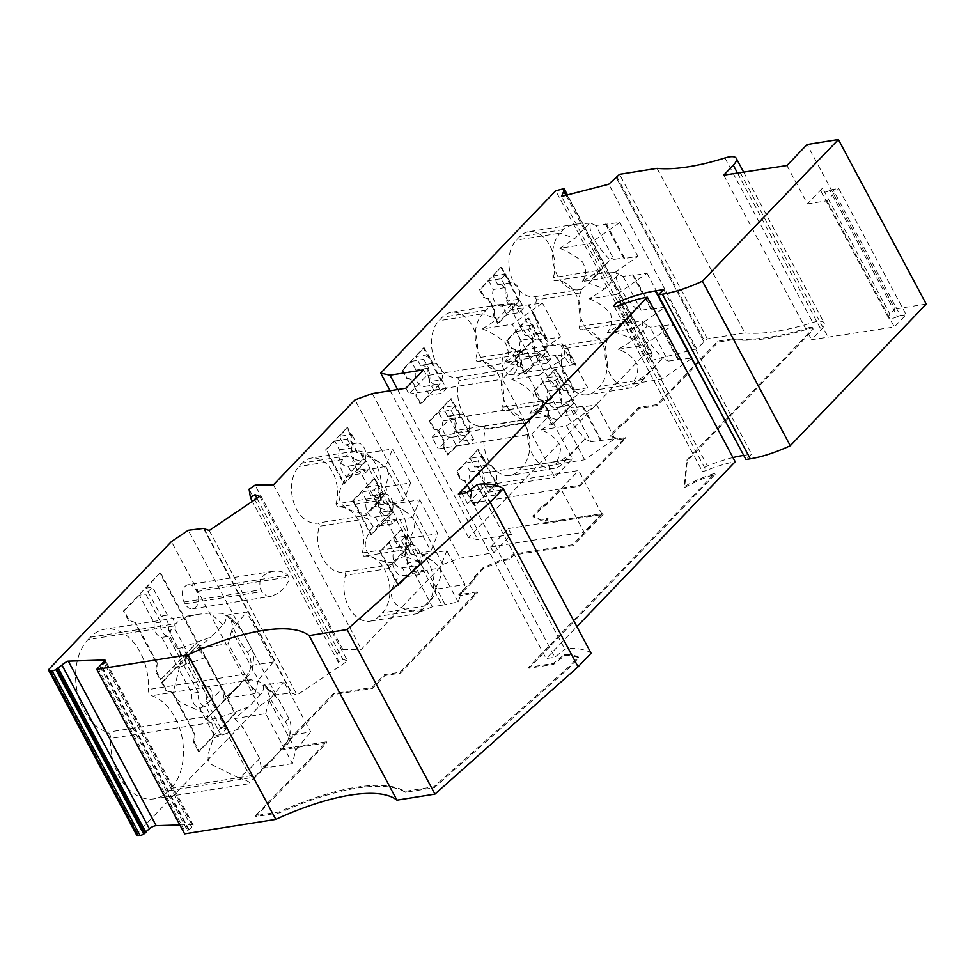 <?xml version="1.0" encoding="UTF-8"?>
<svg xmlns="http://www.w3.org/2000/svg" width="975" height="975" viewBox="0 0 975 975"><rect width="100%" height="100%" fill="white"/><g stroke="black" fill="none" stroke-linecap="round" stroke-linejoin="round"><path stroke-width="0.73" stroke-dasharray="4.88 3.66" d="M657.053 168.346L744.912 332.902L707.387 338.861L696.625 348.794L649.35 360.994L652.19 354.473L651.934 353.182L643.549 355.351L468.561 537.639L477.823 539.723L511.436 534.385L493.764 552.788L460.151 558.127L442.845 564.44L361.359 649.326L342.956 649.679L336.948 653.737L338.337 662.33L342.859 659.283L347.575 660.94L297.095 695.029L291.976 693.225A1.828 0.609 -28.1 0 0 291.952 693.115A1.828 0.609 -28.1 0 0 291.367 692.969L276.108 694.809L259.289 706.168L137.438 833.101A5.363 1.804 -28.1 0 0 136.61 835.014M703.962 341.847L616.102 177.292L703.962 341.847M744.912 332.902A161.009 54.076 -28.1 0 0 812.797 322.506A19.317 6.484 -28.1 0 1 824.131 322.859A19.317 6.484 -28.1 0 1 821.157 329.721L811.59 339.69L894.331 326.978L906.116 314.706L838.732 188.504L832.991 189.418L900.376 315.62L906.116 314.706M832.991 189.418A5.363 1.804 151.9 0 0 829.969 190.43L897.353 316.631A5.363 1.804 151.9 0 1 900.376 315.62M897.353 316.631A9.665 3.242 151.9 0 1 888.457 317.74A9.665 3.242 151.9 0 1 889.943 314.316L894.989 309.051L807.117 144.495M926.25 304.09L894.989 309.051M743.742 455.386L751.603 454.131L745.936 459.493M732.956 457.555A89.091 29.92 -28.1 0 0 707.399 465.928A5.363 1.804 -28.1 0 0 702.024 470.754A5.363 1.804 -28.1 0 0 706.107 470.511A78.366 26.313 -28.1 0 1 735.187 461.723M591.094 653.226A101.973 34.247 -28.1 0 0 568.352 648.619L564.83 649.179L554.812 657.211L546.219 658.576L576.895 626.62M179.875 824.96L191.978 824.582A5.363 1.804 -28.1 0 1 193.269 825.045A5.363 1.804 -28.1 0 1 191.904 827.458L185.469 832.236L184.641 833.869M145.726 831.943L57.83 667.924L145.458 832.187M474.703 577.822L483.673 568.474L501.796 560.905L509.303 559.711L513.776 555.055L573.178 545.61L603.184 514.361L543.782 523.794L548.267 519.114L540.735 520.321L533.252 516.835L542.246 507.463L546.622 504.623L561.588 489.023L579.954 486.111L625.67 438.494L618.126 439.688L610.643 436.203L619.686 426.794L624.061 423.954L638.991 408.403L657.357 405.49L718.209 342.091L733.98 339.592L733.505 338.691L717.734 341.201L656.882 404.588L638.515 407.513L623.586 423.065L619.198 425.904L610.167 435.313L617.65 438.799L625.194 437.604L579.479 485.221L561.112 488.134L546.146 503.734L541.771 506.573L532.764 515.946L540.26 519.431L547.792 518.225L543.307 522.905L602.708 513.459L572.703 544.72L513.301 554.166L508.828 558.821L501.308 560.016L483.198 567.584L474.228 576.932L473.753 579.15L458.762 594.762L477.128 591.849L400.018 672.177L384.382 674.663L372.048 687.509L333.365 693.652L280.081 749.166L326.43 741.804L255.474 815.709L279.082 811.956A154.574 51.919 -28.1 0 1 358.885 786.837A154.574 51.919 -28.1 0 1 404.881 791.395L433.912 786.788L568.73 666.863L578.297 656.894A89.091 29.92 151.9 0 0 564.342 654.542L553.264 663.427L528.511 667.351L714.687 473.399A60.109 20.195 151.9 0 0 684.133 486.622L686.802 460.017L811.529 330.086A6.435 2.157 151.9 0 0 812.516 327.795L812.992 328.697A6.435 2.157 151.9 0 1 812.004 330.976L687.277 460.907L684.608 487.512A60.109 20.195 151.9 0 1 715.162 474.301L528.986 668.253L553.739 664.316L564.817 655.432A89.091 29.92 151.9 0 1 578.772 657.784L569.205 667.753L434.387 787.678L405.356 792.297A154.574 51.919 -28.1 0 0 359.373 787.727A154.574 51.919 -28.1 0 0 279.557 812.845L255.95 816.599L326.905 742.694L280.556 750.055L333.84 694.541L372.535 688.399L384.857 675.553L400.493 673.067L477.604 592.739L459.237 595.652L474.228 580.04L474.228 576.932M733.98 339.592A173.891 58.403 151.9 0 0 809.213 328.575A6.435 2.157 151.9 0 1 812.992 328.697M378.312 486.61L377.983 492.509L383.687 503.21L387.843 504.441L392.121 512.472L370.817 534.678L352.718 500.784L374.034 478.579L378.312 486.61L379.092 486.488L374.814 478.457L366.393 487.22L378.909 485.233L374.412 489.901L361.908 491.888L353.498 500.663L371.597 534.544L380.006 525.781L392.511 523.794L396.996 519.127L392.316 510.352L379.811 512.338L384.491 521.113L392.913 512.35L388.623 504.319L384.479 503.088L378.763 492.387L379.092 486.488M410.841 554.056L414.984 555.287L419.274 563.306L397.958 585.512L379.86 551.618L401.176 529.413L405.466 537.444L405.125 543.355L410.841 554.056L411.621 553.922L405.905 543.221L405.125 543.355M335.985 503.953A31.127 21.036 81 0 0 332.438 471.803A31.127 21.036 81 0 0 311.342 458.092A31.127 21.036 81 0 0 302.408 462.967L299.045 466.464A31.127 21.036 81 0 0 293.78 502.649A31.127 21.036 81 0 0 317.606 523.1A2.145 1.45 -99 0 1 319.057 524.05A2.145 1.45 -99 0 1 319.288 526.268A31.127 21.036 81 0 0 322.786 558.334A31.127 21.036 81 0 0 343.797 572.154A2.145 1.45 -99 0 1 345.247 573.105A2.145 1.45 -99 0 1 345.491 575.323A31.127 21.036 -99 0 0 349.026 607.474A31.127 21.036 -99 0 0 370.134 621.185A31.127 21.036 -99 0 0 379.056 616.31L382.419 612.8A31.127 21.036 -99 0 0 387.684 576.627A31.127 21.036 -99 0 0 363.87 556.177L362.176 553.008A31.127 21.036 81 0 0 358.678 520.942A31.127 21.036 81 0 0 337.679 507.122L335.985 503.953L379.75 496.994A2.145 1.45 81 0 0 379.994 499.212A2.145 1.45 81 0 0 381.444 500.163A31.127 21.036 81 0 0 378.251 501.028A31.127 21.036 81 0 0 379.75 496.994A31.127 21.036 81 0 0 366.832 454.045A31.127 21.036 81 0 0 355.107 451.133A31.127 21.036 81 0 0 346.186 456.008L302.408 462.967M350.829 441.675L356.545 452.376L360.701 453.607L364.979 461.638L343.675 483.832L325.577 449.938L346.881 427.745L351.171 435.764L350.829 441.675L351.609 441.553L351.951 435.642L347.661 427.623L339.251 436.386L343.943 445.148A10.737 7.252 -99 0 1 344.37 445.063A10.737 7.252 -99 0 1 351.817 450.097A10.737 7.252 -99 0 1 352.67 461.504L357.35 470.279L369.854 468.28L365.174 459.518L352.67 461.504M442.845 564.44L354.973 399.884M273.488 484.77L361.359 649.326M365.369 472.96L360.689 464.185L348.185 466.172A10.737 7.252 -99 0 1 347.746 466.269A10.737 7.252 -99 0 1 340.312 461.236A10.737 7.252 -99 0 1 339.446 449.828L334.766 441.053L326.357 449.816L344.455 483.71L352.865 474.947L365.369 472.96L369.854 468.28M325.577 449.938L326.357 449.816M346.881 427.745L347.661 427.623M334.766 441.053L347.271 439.067L351.756 434.399L339.251 436.386M343.675 483.832L344.455 483.71M357.35 470.279L365.759 461.504L361.481 453.485L357.325 452.254L351.609 441.553M364.979 461.638L365.759 461.504M360.701 453.607L361.481 453.485M356.545 452.376L357.325 452.254M347.271 439.067L351.951 447.842L339.446 449.828M343.943 445.148L356.448 443.162L351.756 434.399M356.448 443.162A10.737 7.252 -99 0 1 356.874 443.077A10.737 7.252 -99 0 1 364.321 448.11A10.737 7.252 -99 0 1 365.174 459.518M360.689 464.185A10.737 7.252 -99 0 1 360.25 464.283A10.737 7.252 -99 0 1 352.816 459.237A10.737 7.252 -99 0 1 351.951 447.842M348.185 466.172L352.865 474.947M351.171 435.764L351.951 435.642M352.718 500.784L353.498 500.663M374.034 478.579L374.814 478.457M371.085 495.995L383.589 494.008A10.737 7.252 -99 0 1 384.028 493.911L371.524 495.897A10.737 7.252 -99 0 0 371.085 495.995L366.393 487.22M371.524 495.897A10.737 7.252 -99 0 1 378.958 500.931A10.737 7.252 -99 0 1 379.811 512.338M383.589 494.008L378.909 485.233M384.028 493.911A10.737 7.252 -99 0 1 391.462 498.944A10.737 7.252 -99 0 1 392.316 510.352M387.831 515.032L375.326 517.018A10.737 7.252 -99 0 1 374.888 517.103A10.737 7.252 -99 0 1 367.453 512.07A10.737 7.252 -99 0 1 366.6 500.663L379.104 498.676A10.737 7.252 -99 0 0 379.957 510.083A10.737 7.252 -99 0 0 387.392 515.117A10.737 7.252 -99 0 0 387.831 515.032L392.511 523.794M379.104 498.676L374.412 489.901M370.817 534.678L371.597 534.544M392.121 512.472L392.913 512.35M384.491 521.113L396.996 519.127M383.687 503.21L384.479 503.088M377.983 492.509L378.763 492.387M387.843 504.441L388.623 504.319M375.326 517.018L380.006 525.781M366.6 500.663L361.908 491.888M379.86 551.618L389.062 542.734L401.566 540.747L406.246 549.51L393.742 551.509A10.737 7.252 -99 0 0 394.595 562.904A10.737 7.252 -99 0 0 402.029 567.938A10.737 7.252 -99 0 0 402.468 567.852L407.148 576.627L398.738 585.39L380.64 551.497M397.958 585.512L398.738 585.39M401.176 529.413L393.547 538.054L406.051 536.067L401.566 540.747M405.466 537.444L406.246 537.322L401.956 529.291M406.246 537.322L405.905 543.221M414.984 555.287L411.621 553.922M407.148 576.627L419.664 574.641L424.149 569.961L411.645 571.947L420.054 563.184L415.764 555.153M419.274 563.306L420.054 563.184M406.051 536.067L410.731 544.842L398.227 546.829L393.547 538.054M419.664 574.641L414.972 565.866A10.737 7.252 -99 0 1 414.533 565.951A10.737 7.252 -99 0 1 407.099 560.918A10.737 7.252 -99 0 1 406.246 549.51M410.731 544.842A10.737 7.252 -99 0 1 411.17 544.757A10.737 7.252 -99 0 1 418.604 549.79A10.737 7.252 -99 0 1 419.457 561.186L424.149 569.961M411.645 571.947L406.953 563.172L419.457 561.186M398.227 546.829A10.737 7.252 -99 0 1 398.665 546.743A10.737 7.252 -99 0 1 406.1 551.777A10.737 7.252 -99 0 1 406.953 563.172M402.468 567.852L414.972 565.866M389.062 542.734L393.742 551.509M378.251 501.028L375.765 505.379L366.588 514.958L365.82 515.434L366.393 513.825C338.008 510.425 331.744 497.957 347.6 476.397L346.247 476.617C339.861 469.779 338.715 464.088 342.822 459.518L346.186 456.008L360.823 461.419L346.247 476.617M392.035 504.185L419.701 499.797L412.864 517.213L430.962 551.107L405.283 555.933L394.753 560.332L410.243 543.843L411.084 541.235L410.134 538.078L413.839 529.973L414.838 523.758L413.546 519.151L409.488 514.361L402.029 509.291L392.035 504.185C393.778 505.854 393.315 508.402 390.683 511.826L375.119 506.074L384.333 494.459L366.393 513.825M405.893 511.668L393.035 503.088A31.127 21.036 81 0 1 405.941 546.049A31.127 21.036 81 0 1 404.442 550.083L402.248 554.092L392.791 564.013C393.047 567.523 395.204 571.301 399.25 575.347C384.174 596.895 391.085 609.095 419.981 611.971L418.628 612.178L418.214 613.543L426.185 605.853L382.419 612.8M393.035 503.088A31.127 21.036 81 0 0 381.444 500.163L337.679 507.122M412.864 517.213L387.185 522.039L405.283 555.933M390.683 511.826L376.655 526.439L387.185 522.039M419.701 499.797L437.787 533.691L430.962 551.107M410.134 538.078L437.787 533.691M394.753 560.332L388.879 568.425L392.791 564.013M414.326 572.873L432.425 606.767L442.004 605.243L423.906 571.362L414.326 572.873L407.635 575.677L420.53 562.234C423.053 558.773 423.296 556.262 421.261 554.69L434.192 562.209L437.872 565.549L440.31 569.424L441.029 572.91L440.493 577.48L435.118 589.266L464.941 584.525L446.842 550.631L421.261 554.69M418.628 612.178L434.289 595.737L435.727 592.508L435.118 589.266M404.442 550.083A31.127 21.036 -99 0 1 407.635 549.217A31.127 21.036 -99 0 1 419.226 552.143A31.127 21.036 -99 0 1 427.513 604.329A31.127 21.036 -99 0 1 426.185 605.853L433.205 596.992M432.425 606.767L419.981 611.971M442.004 605.243L458.104 601.953L464.941 584.525M458.104 601.953L440.005 568.059L426.782 570.156L444.88 604.049M423.906 571.362L426.782 570.156M446.842 550.631L440.005 568.059M407.635 575.677L399.25 575.347M362.176 553.008L405.941 546.049A2.145 1.45 81 0 0 406.185 548.267A2.145 1.45 81 0 0 407.635 549.217L363.87 556.177M392.584 562.88C364.65 559.626 358.142 547.438 373.059 526.293L376.655 526.439M365.82 515.434L361.006 516.202L367.502 518.602L373.059 526.293M414.862 554.409L396.764 520.516M417.727 553.215L399.628 519.322M376.289 504.745L384.333 494.459C386.868 490.998 387.112 488.475 385.076 486.915L388.574 476.787L388.391 472.887L386.636 468.914L378.873 462.065L362.724 453.692C364.187 455.447 363.553 458.031 360.823 461.419M385.076 486.915L410.646 482.844L392.547 448.951L362.724 453.692M347.6 476.397L360.043 471.205L385.722 466.379L392.547 448.951M369.622 469.682L387.709 503.575L378.142 505.099L360.043 471.205M410.646 482.844L403.808 500.273L387.709 503.575M390.585 502.369L372.487 468.487M403.808 500.273L385.722 466.379M371.438 507.89L378.142 505.099M361.262 516.165L366.588 514.958M531.692 434.033L554.787 477.299L572.447 458.896L549.352 415.63L531.692 434.033L438.287 448.878L455.947 430.475L549.352 415.63M468.561 537.639L390.134 390.743M397.642 389.549L477.823 539.723M405.905 388.233L409 394.034L426.66 375.631L520.065 360.787L502.405 379.19L525.501 422.443L432.096 437.288L438.287 448.878M423.564 369.83L426.66 375.631M372.292 393.571L460.151 558.127M572.447 458.896L479.054 473.728L461.382 492.131L554.787 477.299M256.888 498.298L342.859 659.283M259.716 496.385L347.575 660.94M338.337 662.33L252.379 501.333M209.235 530.473L297.095 695.029M276.108 694.809L188.248 530.266M204.104 528.682L291.976 693.225M342.956 649.679L255.097 485.136M336.948 653.737L249.088 489.182M259.289 706.168L171.429 541.612M272.781 571.301L188.187 584.744A11.273 7.617 -99 0 0 184.068 602.014L185.018 603.793A11.273 7.617 81 0 0 192.684 608.79A11.273 7.617 81 0 0 196.804 591.52L195.841 589.741L287.759 575.14L284.42 572.435L278.411 571.07L272.781 571.301L266.979 573.105L262.482 576.505L259.947 581.1L259.825 587.084L262.543 592.8L266.772 595.981L271.318 596.298L278.85 592.922L285.443 586.682L289.002 580.357L289.087 577.931L287.759 575.14M188.187 584.744A11.273 7.617 -99 0 1 195.841 589.741M88.042 639.576L90.285 637.248A51.529 34.807 -99 0 1 105.068 629.168A51.529 34.807 -99 0 1 148.395 689.532A5.363 3.632 -99 0 0 151.698 695.711A51.529 34.807 -99 0 1 181.874 736.564A51.529 34.807 -99 0 1 171.015 788.422L168.772 790.749A51.529 34.807 -99 0 1 153.989 798.83A51.529 34.807 -99 0 1 110.662 738.465A5.363 3.632 -99 0 0 107.36 732.286A51.529 34.807 -99 0 1 77.183 691.433A51.529 34.807 -99 0 1 88.042 639.576L173.611 625.987C167.895 632.227 169.358 639.783 177.974 648.668C181.24 653.348 181.74 659.527 179.51 667.217L189.625 663.219C187.748 656.589 185.262 651.373 182.154 647.546L211.283 636.919L222.934 624.78C225.712 621.818 226.614 618.674 225.627 615.335L235.853 622.842L229.259 616.736L231.294 620.283C232.806 628.973 238.168 639.588 247.382 652.129C251.879 659.039 252.22 666.205 248.406 673.64L243.921 679.624L260.313 694.797C263.092 691.836 263.993 688.691 263.006 685.352L273.244 692.847L278.826 699.684L288.917 718.575C291.367 723.352 291.61 728.934 289.673 735.296L310.72 731.957L284.054 682.013L263.006 685.352M162.374 682.378L161.594 682.512L165.982 690.714L172.197 692.567L194.244 733.858L193.733 742.706L198.437 751.518L234.89 713.542L198.047 644.536L198.827 644.402L184.251 659.6L190.649 658.576L183.922 665.584L177.511 666.608L162.374 682.378L166.762 690.592L172.977 692.445L195.024 733.724L194.512 742.584L199.217 751.396L214.366 735.613L199.424 707.631A10.737 7.252 -99 0 1 191.807 693.359L177.511 666.608M161.594 682.512L198.047 644.536M196.731 642.074L159.888 573.068L123.435 611.045L128.468 620.478L134.696 622.33L156.402 662.988L155.903 671.848L160.278 680.05L176.207 664.158L182.618 663.134L168.334 636.382A10.737 7.252 -99 0 1 160.704 622.111L145.762 594.128L152.502 587.121L146.092 588.132L161.033 616.115A10.737 7.252 -99 0 1 168.651 630.386L182.934 657.15L197.523 641.952L160.278 680.05M159.888 573.068L146.092 588.132M160.668 572.947L197.523 641.952M182.934 657.15L189.345 656.126L182.618 663.134M189.345 656.126L175.061 629.375L168.651 630.386M175.061 629.375A10.737 7.252 -99 0 0 167.444 615.103L152.502 587.121M176.207 664.158L161.923 637.394A10.737 7.252 -99 0 1 154.294 623.122L139.352 595.14L145.762 594.128M168.334 636.382L161.923 637.394M160.704 622.111L154.294 623.122M139.352 595.14L124.215 610.923L129.261 620.356L134.696 622.33M123.435 611.045L124.215 610.923M155.903 671.848L156.683 671.714L161.058 679.928M156.402 662.988L157.182 662.866L156.683 671.714M157.182 662.866L135.476 622.208M128.468 620.478L129.261 620.356M167.444 615.103L161.033 616.115M222.934 624.78L210.173 612.982L199.461 614.165C188.114 616.005 180.241 619.162 175.853 623.647L173.611 625.987M210.173 612.982L221.24 613.312L225.834 614.603L229.259 616.736M247.382 652.129L251.526 648.57L241.434 629.667L235.853 622.842M251.526 648.57C253.975 653.348 254.231 658.917 252.293 665.291L273.341 661.94L246.675 611.995L225.627 615.335M168.772 790.749L254.329 777.16L249.649 782.901C249.917 781.987 246.236 780.317 238.595 777.879L247.272 771.201C251.501 776.003 253.329 778.867 252.757 779.768L282.567 748.556C290.392 740.025 291.33 731.043 285.395 721.61C275.559 709.044 269.38 698.051 266.87 688.618L265.127 685.425L260.678 682.195L245.103 678.21M260.313 694.797L248.674 706.936L234.756 718.563L265.724 713.639L292.39 763.583L295.791 750.031L269.124 700.087L284.054 682.013M295.791 750.031L310.72 731.957M286.991 744.742C289.77 741.78 290.66 738.636 289.673 735.296M252.793 779.744L275.34 756.88L261.422 768.507L292.39 763.583M234.756 718.563L243.007 727.399L259.679 758.635L261.422 768.507M282.567 748.556L254.329 777.16M238.595 777.879L210.442 763.961C204.506 756.259 211.575 747.63 212.769 738.343L227.004 733.237C225.127 726.607 222.641 721.378 219.546 717.551L212.355 719.087L206.176 718.941L243.921 679.624L249.6 674.737C252.379 671.763 253.281 668.618 252.293 665.291M265.724 713.639L269.124 700.087M224.043 698.49L222.288 688.618L205.615 657.394L197.377 648.546L228.333 643.622L254.999 693.578L224.043 698.49L237.644 687.18L205.81 719.306L211.319 722.475C213.757 727.216 214.232 732.517 212.769 738.343M206.176 718.941L208.016 716.284L107.36 732.286M237.644 687.18L249.6 674.737M237.961 686.863L215.377 709.751C215.95 708.849 214.122 705.997 209.893 701.183L197.791 710.287C203.653 712.688 207.066 714.687 208.016 716.284M254.999 693.578L258.412 680.014L231.745 630.069L246.675 611.995M273.341 661.94L258.412 680.014M179.51 667.217L172.941 693.773C175.78 702.317 189.369 706.046 197.791 710.287M228.333 643.622L231.745 630.069M197.377 648.546L211.283 636.919M198.827 644.402L235.67 713.42L221.093 728.605L227.504 727.594L212.562 699.611L206.152 700.623L221.093 728.605M184.251 659.6L198.534 686.351A10.737 7.252 -99 0 1 206.152 700.623M227.504 727.594L220.777 734.602L205.835 706.619A10.737 7.252 -99 0 1 198.205 692.348L183.922 665.584M212.562 699.611A10.737 7.252 -99 0 0 204.945 685.34L190.649 658.576M198.205 692.348L191.807 693.359M205.835 706.619L199.424 707.631M220.777 734.602L214.366 735.613M198.437 751.518L199.217 751.396M234.89 713.542L235.67 713.42M193.733 742.706L194.512 742.584M194.244 733.858L195.024 733.724M172.197 692.567L172.977 692.445M165.982 690.714L166.762 690.592M204.945 685.34L198.534 686.351M66.58 661.976A5.363 1.804 151.9 0 0 61.754 664.67L57.805 668.033M189.199 829.81L101.571 665.693L104.276 663.353A5.363 1.804 -28.1 0 0 105.653 660.928A5.363 1.804 -28.1 0 0 105.532 660.77L105.081 660.185M188.492 829.92L100.62 665.364L101.571 665.693M99.791 666.339L187.651 830.895M480.492 484.063L568.352 648.619M476.958 484.636L564.83 649.179M663.743 289.575L751.603 454.131M786.935 165.531L807.41 203.885L822.547 188.114L889.943 314.316M740.427 172.916L828.287 337.472M723.73 175.134L811.59 339.69M707.387 338.861L619.527 174.306M651.934 353.182L567.426 194.902M649.35 360.994L561.49 196.438M565.939 195.293L651.434 355.4M643.549 355.351L555.689 190.795M468.683 432.717L447.367 454.923L443.089 446.891L443.418 440.992L437.702 430.292L433.558 429.061L429.268 421.029L450.584 398.836L468.683 432.717L469.462 432.595L451.364 398.702L442.955 407.465L455.459 405.478L450.974 410.158L438.47 412.145L430.048 420.908L434.338 428.939L438.494 430.17L444.198 440.871L443.869 446.769L448.147 454.801L456.568 446.038L451.876 437.263A10.737 7.252 -99 0 1 451.437 437.348A10.737 7.252 -99 0 1 444.003 432.315A10.737 7.252 -99 0 1 443.15 420.92L438.47 412.145M477.726 449.67L495.824 483.563L474.508 505.757L470.23 497.737L470.572 491.827L464.856 481.126L460.7 479.895L456.422 471.876L477.726 449.67L470.096 458.311L482.601 456.324L478.116 460.992L465.611 462.979L457.202 471.742L461.48 479.773L465.636 481.004L471.352 491.705L471.01 497.616L475.3 505.635L483.71 496.872L496.214 494.886L500.699 490.218L496.019 481.443L483.515 483.429L488.195 492.204L496.604 483.442L478.506 449.548M410.56 379.446L406.417 378.227L402.127 370.195L423.442 347.99L441.541 381.883L420.225 404.089L415.935 396.057L416.276 390.158L410.56 379.446L411.34 379.324L417.056 390.024L416.715 395.935L421.005 403.967L429.414 395.204L441.919 393.205L437.239 384.442A10.737 7.252 -99 0 1 436.8 384.528A10.737 7.252 -99 0 1 429.366 379.494A10.737 7.252 -99 0 1 428.513 368.087L423.832 359.324L428.317 354.644L432.997 363.419L420.493 365.406A10.737 7.252 -99 0 1 420.932 365.308A10.737 7.252 -99 0 1 428.366 370.354A10.737 7.252 -99 0 1 429.219 381.749L441.724 379.763L446.416 388.538L441.919 393.205M459.225 380.494L457.531 377.337A31.127 21.036 -99 0 1 433.704 356.874A31.127 21.036 -99 0 1 438.982 320.702L442.345 317.192A31.127 21.036 -99 0 1 451.267 312.317A31.127 21.036 -99 0 1 472.375 326.028A31.127 21.036 -99 0 1 475.91 358.178A2.145 1.45 81 0 0 476.153 360.397A2.145 1.45 81 0 0 477.604 361.347A31.127 21.036 -99 0 1 498.615 375.168A31.127 21.036 -99 0 1 502.101 407.233A2.145 1.45 81 0 0 502.344 409.451A2.145 1.45 81 0 0 503.795 410.402A31.127 21.036 81 0 1 527.621 430.852A31.127 21.036 81 0 1 522.344 467.037L518.98 470.535A31.127 21.036 81 0 1 510.059 475.422A31.127 21.036 81 0 1 488.962 461.699A31.127 21.036 81 0 1 485.416 429.548L483.722 426.38A31.127 21.036 -99 0 1 462.723 412.559A31.127 21.036 -99 0 1 459.225 380.494L502.99 373.547A31.127 21.036 -99 0 1 504.489 369.513L511.68 363.821L532.691 340.592C517.03 323.932 510.583 311.659 513.325 303.749L499.346 304.675C493.167 305.675 488.755 307.539 486.111 310.245L482.747 313.743L438.982 320.702M503.941 369.622A11.273 7.617 -99 0 1 508.06 352.353A11.273 7.617 -99 0 1 515.714 357.35A11.273 7.617 -99 0 1 511.595 374.619A11.273 7.617 -99 0 1 503.941 369.622M536.616 299.873L534.934 296.705A31.127 21.036 -99 0 1 511.107 276.254A31.127 21.036 -99 0 1 516.372 240.069L519.736 236.572A31.127 21.036 -99 0 1 528.669 231.697A31.127 21.036 -99 0 1 549.766 245.408A31.127 21.036 -99 0 1 553.312 277.558A2.145 1.45 81 0 0 553.544 279.776A2.145 1.45 81 0 0 554.994 280.727A31.127 21.036 -99 0 1 576.006 294.548A31.127 21.036 -99 0 1 579.503 326.613A2.145 1.45 81 0 0 579.747 328.819A2.145 1.45 81 0 0 581.185 329.782A31.127 21.036 81 0 1 605.012 350.232A31.127 21.036 81 0 1 599.747 386.405L596.383 389.915A31.127 21.036 81 0 1 587.45 394.79A31.127 21.036 81 0 1 566.353 381.079A31.127 21.036 81 0 1 562.807 348.928L561.125 345.759A31.127 21.036 -99 0 1 540.113 331.939A31.127 21.036 -99 0 1 536.616 299.873L580.393 292.914A31.127 21.036 -99 0 1 581.892 288.892L589.083 283.189L610.082 259.959C594.433 243.311 587.974 231.026 590.716 223.129L576.749 224.055C570.57 225.054 566.158 226.907 563.513 229.613L560.15 233.123L516.372 240.069M555.128 369.038L573.227 402.931L551.911 425.137L547.621 417.105L547.962 411.206L542.246 400.506L538.102 399.275L533.812 391.243L555.128 369.038L547.499 377.678L552.179 386.453L564.683 384.467L560.003 375.692L555.518 380.372L543.002 382.358L547.694 391.133L560.198 389.135L555.518 380.372M524.769 374.303L520.479 366.271L520.821 360.372L515.105 349.659L510.949 348.428L506.671 340.409L527.975 318.203L546.073 352.097L524.769 374.303L533.959 365.406L546.463 363.419L541.783 354.656L529.279 356.643A10.737 7.252 -99 0 1 528.84 356.728A10.737 7.252 -99 0 1 521.406 351.695A10.737 7.252 -99 0 1 520.54 340.287L533.057 338.301L528.365 329.526L532.85 324.858L537.542 333.633A10.737 7.252 -99 0 1 537.981 333.535A10.737 7.252 -99 0 1 545.415 338.569A10.737 7.252 -99 0 1 546.268 349.976L550.948 358.751L546.463 363.419M487.963 298.825L483.807 297.594L479.529 289.563L500.833 267.369L518.932 301.263L497.616 323.456L493.338 315.437L493.667 309.526L487.963 298.825L488.743 298.703L494.459 309.404L494.118 315.303L498.396 323.334L497.616 323.456M500.833 267.369L493.204 276.01L497.884 284.773A10.737 7.252 -99 0 1 498.322 284.688A10.737 7.252 -99 0 1 505.757 289.721A10.737 7.252 -99 0 1 506.622 301.129L511.302 309.904L523.807 307.905L519.127 299.142L506.622 301.129M497.884 284.773L510.388 282.787A10.737 7.252 -99 0 1 510.827 282.701A10.737 7.252 -99 0 1 518.261 287.735A10.737 7.252 -99 0 1 519.127 299.142M518.932 301.263L511.302 309.904M523.807 307.905L519.322 312.585L506.817 314.572L498.396 323.334M501.613 267.248L519.712 301.129M519.322 312.585L514.642 303.81A10.737 7.252 -99 0 1 514.203 303.908A10.737 7.252 -99 0 1 506.768 298.862A10.737 7.252 -99 0 1 505.903 287.467L501.223 278.692L488.719 280.678L480.309 289.441L484.587 297.473L488.743 298.703M479.529 289.563L480.309 289.441M493.204 276.01L505.708 274.024L510.388 282.787M501.223 278.692L505.708 274.024M488.719 280.678L493.399 289.453L505.903 287.467M514.642 303.81L502.125 305.797L506.817 314.572M502.125 305.797A10.737 7.252 -99 0 1 501.698 305.894A10.737 7.252 -99 0 1 494.252 300.861A10.737 7.252 -99 0 1 493.399 289.453M483.807 297.594L484.587 297.473M493.338 315.437L494.118 315.303M493.667 309.526L494.459 309.404M456.568 446.038L469.072 444.052L473.558 439.372L461.053 441.358L469.462 432.595M447.367 454.923L448.147 454.801M473.558 439.372L468.878 430.609L456.361 432.595L461.053 441.358M468.878 430.609A10.737 7.252 -99 0 0 468.012 419.201A10.737 7.252 -99 0 0 460.578 414.168A10.737 7.252 -99 0 0 460.139 414.253L447.635 416.24A10.737 7.252 -99 0 1 448.073 416.154A10.737 7.252 -99 0 1 455.508 421.188A10.737 7.252 -99 0 1 456.361 432.595M451.876 437.263L464.38 435.277A10.737 7.252 -99 0 1 463.954 435.362A10.737 7.252 -99 0 1 456.507 430.328A10.737 7.252 -99 0 1 455.654 418.933L443.15 420.92M469.072 444.052L464.38 435.277M450.974 410.158L455.654 418.933M460.139 414.253L455.459 405.478M447.635 416.24L442.955 407.465M429.268 421.029L430.048 420.908M450.584 398.836L451.364 398.702M433.558 429.061L434.338 428.939M437.702 430.292L438.494 430.17M443.418 440.992L444.198 440.871M443.089 446.891L443.869 446.769M495.824 483.563L496.604 483.442M456.422 471.876L457.202 471.742M470.096 458.311L474.776 467.074A10.737 7.252 -99 0 1 475.215 466.988A10.737 7.252 -99 0 1 482.649 472.022A10.737 7.252 -99 0 1 483.515 483.429M482.601 456.324L487.293 465.087A10.737 7.252 -99 0 1 487.719 465.002A10.737 7.252 -99 0 1 495.166 470.035A10.737 7.252 -99 0 1 496.019 481.443M491.534 486.111L479.03 488.097A10.737 7.252 -99 0 1 478.591 488.195A10.737 7.252 -99 0 1 471.157 483.161A10.737 7.252 -99 0 1 470.291 471.754L482.796 469.767A10.737 7.252 -99 0 0 483.661 481.175A10.737 7.252 -99 0 0 491.095 486.208A10.737 7.252 -99 0 0 491.534 486.111L496.214 494.886M482.796 469.767L478.116 460.992M474.508 505.757L475.3 505.635M488.195 492.204L500.699 490.218M479.03 488.097L483.71 496.872M470.291 471.754L465.611 462.979M460.7 479.895L461.48 479.773M464.856 481.126L465.636 481.004M470.572 491.827L471.352 491.705M470.23 497.737L471.01 497.616M474.776 467.074L487.293 465.087M446.416 388.538L433.899 390.524L441.541 381.883M420.225 404.089L421.005 403.967M432.997 363.419A10.737 7.252 -99 0 1 433.436 363.322A10.737 7.252 -99 0 1 440.871 368.367A10.737 7.252 -99 0 1 441.724 379.763M433.899 390.524L429.219 381.749M436.8 384.528L424.296 386.514A10.737 7.252 -99 0 0 424.734 386.429L429.414 395.204M402.127 370.195L402.907 370.073L407.197 378.093L411.34 379.324M402.907 370.073L411.316 361.311L416.008 370.073A10.737 7.252 -99 0 0 416.861 381.481A10.737 7.252 -99 0 0 424.296 386.514M423.442 347.99L424.222 347.868L442.321 381.761M428.317 354.644L415.813 356.631L424.222 347.868M411.316 361.311L423.832 359.324M406.417 378.227L407.197 378.093M428.513 368.087L416.008 370.073M420.493 365.406L415.813 356.631M424.734 386.429L437.239 384.442M415.935 396.057L416.715 395.935M416.276 390.158L417.056 390.024M545.342 403.455L559.357 388.854L563.721 390.89L573.3 389.366L574.482 389.915L556.384 356.021L569.619 353.925L539.431 375.058L557.529 408.952L529.876 413.339L545.342 403.455L537.883 412.864L530.68 418.567A31.127 21.036 -99 0 1 527.499 419.433A31.127 21.036 -99 0 1 506.488 405.612A31.127 21.036 -99 0 1 502.99 373.547A2.145 1.45 -99 0 0 502.747 371.329A2.145 1.45 -99 0 0 501.308 370.378A31.127 21.036 -99 0 1 477.482 349.928A31.127 21.036 -99 0 1 482.747 313.743L497.384 319.166L511.972 303.968M584.354 439.542L569.778 454.728L554.86 464.527C558.59 459.566 560.503 453.558 560.576 446.501C556.506 438.64 549.985 433.132 541.003 429.963L557.091 419.981L569.997 406.538L572.764 407.83L590.862 441.724L585.707 439.323L584.354 439.542L562.758 463.588L518.98 470.535M539.431 375.058L511.778 379.446L527.243 369.574L511.68 363.821L520.906 352.194L532.691 340.592M556.384 356.021L555.202 355.473L545.622 356.996L541.259 354.961L527.243 369.574M511.778 379.446C520.138 382.48 527.304 387.465 533.288 394.412C535.08 402.029 533.947 408.342 529.876 413.339M557.091 419.981L537.883 412.864L546.402 403.991L551.728 402.785L565.549 402.114C563.197 410.39 569.924 422.797 585.707 439.323M559.357 388.854L558.882 389.647C543.502 373.315 536.981 361.128 539.346 353.06L541.259 354.961M551.728 402.785L547.17 403.504L558.882 389.647M547.17 403.504L546.402 403.991M530.68 418.567A31.127 21.036 81 0 0 529.181 422.589A31.127 21.036 81 0 0 532.728 454.752A31.127 21.036 81 0 0 553.824 468.463A31.127 21.036 81 0 0 562.758 463.588L569.778 454.728M590.862 441.724L614.859 438.653L584.671 459.786L554.86 464.527M541.003 429.963L566.585 425.892L596.761 404.759L583.538 406.867L601.624 440.749M584.671 459.786L566.585 425.892M614.859 438.653L596.761 404.759M600.442 440.2L582.343 406.307L583.538 406.867M582.343 406.307L572.764 407.83M569.997 406.538L565.549 402.114M483.722 426.38L527.499 419.433A2.145 1.45 -99 0 1 528.95 420.383A2.145 1.45 -99 0 1 529.181 422.589L485.416 429.548M574.482 389.915L587.718 387.818L557.529 408.952M569.619 353.925L587.718 387.818M504.489 369.513A31.127 21.036 -99 0 1 501.308 370.378L457.531 377.337M545.622 356.996L563.721 390.89M573.3 389.366L555.202 355.473M520.211 354.937L519.309 351.293L525.805 353.693L539.346 353.06M528.048 304.627L546.146 338.52L536.579 340.043L518.481 306.15L542.466 303.079L512.289 324.224L530.388 358.105L504.806 362.176L520.906 352.194M504.806 362.176C509.255 356.874 509.34 350.305 505.038 342.493C498.03 336.558 490.51 332.048 482.467 328.953L512.289 324.224M482.467 328.953L497.384 319.166M518.481 306.15L513.325 303.749M530.388 358.105L560.564 336.972L547.341 339.081L529.242 305.187M547.341 339.081L546.146 338.52M560.564 336.972L542.466 303.079M533.8 338.752L536.579 340.043M575.701 364.163L571.984 363.09L568.047 349.038L564.988 345.101L562.014 343.809L562.977 345.223L566.024 346.04L575.701 364.163A11.273 7.617 -99 0 1 574.129 364.687A11.273 7.617 -99 0 1 566.463 359.69A11.273 7.617 -99 0 1 566.024 346.04M622.732 322.835L636.76 308.222L641.111 310.257L650.691 308.734L651.885 309.294L633.787 275.401L647.01 273.293L616.834 294.426L634.932 328.319L607.267 332.719L622.732 322.835L615.274 332.243L608.083 337.947A31.127 21.036 -99 0 1 604.89 338.8A31.127 21.036 -99 0 1 583.879 324.98A31.127 21.036 -99 0 1 580.393 292.914A2.145 1.45 -99 0 0 580.149 290.708A2.145 1.45 -99 0 0 578.699 289.746A31.127 21.036 -99 0 1 554.872 269.295A31.127 21.036 -99 0 1 560.15 233.123L574.787 238.534L589.363 223.348M661.757 358.91L647.168 374.107L632.251 383.894C635.993 378.946 637.894 372.938 637.967 365.869C633.896 358.02 627.376 352.511 618.394 349.33L634.493 339.349L647.388 325.906L650.167 327.198L668.265 361.091L663.11 358.69L661.757 358.91L640.148 382.956L596.383 389.915M616.834 294.426L589.18 298.825L604.634 288.941L589.083 283.189L598.297 271.562L610.082 259.959M633.787 275.401L632.592 274.84L623.013 276.364L618.662 274.341L604.634 288.941M589.18 298.825C597.529 301.848 604.695 306.832 610.679 313.779C612.483 321.409 611.349 327.71 607.267 332.719M634.493 339.349L615.274 332.243L623.805 323.359L629.131 322.164L642.939 321.494C640.599 329.769 647.315 342.164 663.11 358.69M636.76 308.222L636.273 309.014C620.892 292.695 614.384 280.495 616.748 272.439L618.662 274.341M629.131 322.164L624.573 322.883L636.273 309.014M624.573 322.883L623.805 323.359M608.083 337.947A31.127 21.036 81 0 0 606.584 341.969A31.127 21.036 81 0 0 610.118 374.12A31.127 21.036 81 0 0 631.227 387.831A31.127 21.036 81 0 0 640.148 382.956L647.168 374.107M668.265 361.091L692.25 358.02L662.074 379.165L632.251 383.894M618.394 349.33L643.975 345.272L674.152 324.139L660.928 326.235L679.027 360.128M662.074 379.165L643.975 345.272M692.25 358.02L674.152 324.139M677.832 359.58L659.734 325.687L660.928 326.235M659.734 325.687L650.167 327.198M647.388 325.906L642.939 321.494M561.125 345.759L604.89 338.8A2.145 1.45 -99 0 1 606.34 339.763A2.145 1.45 -99 0 1 606.584 341.969L562.807 348.928M651.885 309.294L665.108 307.186L634.932 328.319M647.01 273.293L665.108 307.186M581.892 288.892A31.127 21.036 -99 0 1 578.699 289.746L534.934 296.705M623.013 276.364L641.111 310.257M650.691 308.734L632.592 274.84M597.614 274.304L596.712 270.66L603.196 273.061L616.748 272.439M605.451 224.006L623.549 257.9L613.97 259.423L595.871 225.53L619.868 222.458L589.68 243.592L607.778 277.485L582.209 281.556L598.297 271.562M582.209 281.556C586.658 276.242 586.731 269.685 582.428 261.861C575.421 255.925 567.901 251.416 559.869 248.332L589.68 243.592M559.869 248.332L574.787 238.534M595.871 225.53L590.716 223.129M607.778 277.485L637.967 256.352L624.731 258.448L606.645 224.555M624.731 258.448L623.549 257.9M637.967 256.352L619.868 222.458M611.191 258.131L613.97 259.423M551.911 425.137L561.1 416.252L573.605 414.265L568.925 405.49L556.42 407.477A10.737 7.252 -99 0 1 555.982 407.562A10.737 7.252 -99 0 1 548.547 402.529A10.737 7.252 -99 0 1 547.694 391.133M561.1 416.252L556.42 407.477M564.683 384.467A10.737 7.252 -99 0 1 565.122 384.382A10.737 7.252 -99 0 1 572.557 389.415A10.737 7.252 -99 0 1 573.41 400.81L560.905 402.797L565.585 411.572L574.007 402.809L555.908 368.916M573.605 414.265L578.102 409.585L573.41 400.81M568.925 405.49A10.737 7.252 -99 0 1 568.486 405.576A10.737 7.252 -99 0 1 561.052 400.542A10.737 7.252 -99 0 1 560.198 389.135M547.499 377.678L560.003 375.692M552.179 386.453A10.737 7.252 -99 0 1 552.618 386.368A10.737 7.252 -99 0 1 560.052 391.402A10.737 7.252 -99 0 1 560.905 402.797M578.102 409.585L565.585 411.572M573.227 402.931L574.007 402.809M547.621 417.105L548.401 416.983L552.691 425.015M547.962 411.206L548.742 411.084L548.401 416.983M542.246 400.506L543.026 400.372L548.742 411.084M538.102 399.275L543.026 400.372M533.812 391.243L534.592 391.121L538.883 399.141M534.592 391.121L543.002 382.358M529.279 356.643L533.959 365.406M506.671 340.409L507.451 340.287L511.741 348.307L515.885 349.538L521.601 360.238L521.259 366.149L525.549 374.168M507.451 340.287L515.86 331.512L520.54 340.287M541.783 354.656A10.737 7.252 -99 0 1 541.344 354.742A10.737 7.252 -99 0 1 533.91 349.708A10.737 7.252 -99 0 1 533.057 338.301M515.86 331.512L528.365 329.526M520.821 360.372L521.601 360.238M520.479 366.271L521.259 366.149M515.105 349.659L515.885 349.538M510.949 348.428L511.741 348.307M527.975 318.203L520.345 326.844L532.85 324.858M550.948 358.751L538.444 360.738L546.853 351.975L528.767 318.082M546.073 352.097L546.853 351.975M546.268 349.976L533.764 351.963L538.444 360.738M520.345 326.844L525.038 335.619A10.737 7.252 -99 0 1 525.464 335.522A10.737 7.252 -99 0 1 532.911 340.567A10.737 7.252 -99 0 1 533.764 351.963M525.038 335.619L537.542 333.633M696.625 348.794L608.753 184.238M466.952 492.655L554.812 657.211M458.347 494.02L546.219 658.576M105.532 660.77L101.254 665.754M493.764 552.788L490.669 546.987L508.341 528.584L511.436 534.385M409 394.034L502.405 379.19M461.382 492.131L467.573 503.734L560.978 488.889L584.074 532.143L490.669 546.987M455.947 430.475L449.755 418.884L432.096 437.288M449.755 418.884L543.16 404.04L525.501 422.443M543.16 404.04L520.065 360.787M508.341 528.584L601.733 513.74L578.638 470.486L485.245 485.331L479.054 473.728M467.573 503.734L485.245 485.331M560.978 488.889L578.638 470.486M601.733 513.74L584.074 532.143M829.969 190.43A9.665 3.242 151.9 0 1 821.06 191.539A9.665 3.242 151.9 0 1 822.547 188.114M807.41 203.885L826.946 200.777L838.732 188.504M826.946 200.777L894.331 326.978M809.213 328.575L808.738 327.685A173.891 58.403 151.9 0 1 733.505 338.691M808.738 327.685A6.435 2.157 151.9 0 1 812.516 327.795M501.796 560.905L501.308 560.016M483.673 568.474L483.198 567.584M509.303 559.711L508.828 558.821M513.776 555.055L513.301 554.166M573.178 545.61L572.703 544.72M603.184 514.361L602.708 513.459M543.782 523.794L543.307 522.905M548.267 519.114L547.792 518.225M540.735 520.321L540.26 519.431M533.252 516.835L532.764 515.946M542.246 507.463L541.771 506.573M546.622 504.623L546.146 503.734M561.588 489.023L561.112 488.134M579.954 486.111L579.479 485.221M625.67 438.494L625.194 437.604M618.126 439.688L617.65 438.799M610.643 436.203L610.167 435.313M619.686 426.794L619.198 425.904M624.061 423.954L623.586 423.065M638.991 408.403L638.515 407.513M657.357 405.49L656.882 404.588M718.209 342.091L717.734 341.201M687.277 460.907L686.802 460.017M684.608 487.512L684.133 486.622M715.162 474.301L714.687 473.399M528.986 668.253L528.511 667.351M553.739 664.316L553.264 663.427M564.817 655.432L564.342 654.542M578.772 657.784L578.297 656.894M569.205 667.753L568.73 666.863M434.387 787.678L433.912 786.788M405.356 792.297L404.881 791.395M279.557 812.845L279.082 811.956M255.95 816.599L255.474 815.709M326.905 742.694L326.43 741.804M280.556 750.055L280.081 749.166M333.84 694.541L333.365 693.652M372.535 688.399L372.048 687.509M384.857 675.553L384.382 674.663M400.493 673.067L400.018 672.177M477.604 592.739L477.128 591.849M459.237 595.652L458.762 594.762M474.228 580.04L473.753 579.15M408.769 545.72L401.31 555.128L420.53 562.234M422.821 609.351L379.056 616.31M391.999 564.501L343.797 572.154M367.502 518.602L319.288 526.268M361.006 516.202L317.606 523.1M388.879 568.425L345.491 575.323M342.822 459.518L299.045 466.464M203.507 528.413L291.367 692.969M137.438 833.101L49.579 668.557M196.804 591.52L288.71 576.92M185.018 603.793L261.8 591.593M184.068 602.014L260.849 589.814M248.406 673.64L148.395 689.532M90.285 637.248L175.853 623.647M241.434 629.667L231.294 620.283M266.87 688.618L278.826 699.684M259.679 758.635L247.272 771.201L227.004 733.237L243.007 727.399M288.917 718.575L285.395 721.61M248.674 706.936L219.546 717.551M205.615 657.394L189.625 663.219L209.893 701.183L222.288 688.618M211.319 722.475L110.662 738.465M251.708 679.819L151.698 695.711M171.015 788.422L256.571 774.82M177.974 648.668L182.154 647.546M191.978 824.582L104.532 660.806M191.904 827.458L104.276 663.353M618.235 305.967L706.107 470.511M621.343 304.748L707.399 465.928M737.636 173.294L821.157 329.721M724.937 157.95L812.797 322.506M616.712 176.402L704.572 340.957M567.048 195L652.19 354.473M566.122 460.078L522.344 467.037M525.805 353.693L477.604 361.347M550.302 399.579L502.101 407.233M547.194 403.504L503.795 410.402M519.309 351.293L475.91 358.178M486.111 310.245L442.345 317.192M643.512 379.458L599.747 386.405M603.196 273.061L554.994 280.727M627.705 318.959L579.503 326.613M624.585 322.883L581.185 329.782M596.712 270.66L553.312 277.558M563.513 229.613L519.736 236.572M97.61 667.68L185.469 832.236M812.004 330.976L811.529 330.086M359.373 787.727L358.885 786.837M356.874 443.077L344.37 445.063M360.25 464.283L347.746 466.269M387.392 515.117L374.888 517.103M411.17 544.757L398.665 546.743M414.533 565.951L402.029 567.938M409.585 544.793L402.492 553.788M432.083 560.722L419.226 552.143M434.107 595.969L427.513 604.329M418.214 613.543L370.134 621.185M379.702 462.613L366.832 454.045M355.107 451.133L311.342 458.092M204.153 528.694L291.952 693.115M192.684 608.79L271.318 596.298M199.461 614.165L105.068 629.168M264.335 684.608L273.244 692.847M205.957 719.16L215.414 709.727M248.393 783.827L153.989 798.83M193.269 825.045L105.653 660.928M614.153 306.199L702.024 470.754M743.791 172.392L824.131 322.859M510.827 282.701L498.322 284.688M514.203 303.908L501.698 305.894M460.578 414.168L448.073 416.154M463.954 435.362L451.437 437.348M491.095 486.208L478.591 488.195M487.719 465.002L475.215 466.988M433.436 363.322L420.932 365.308M553.824 468.463L510.059 475.422M499.346 304.675L451.267 312.317M562.185 343.748L508.06 352.353M561.941 344.321L571.801 362.785M631.227 387.831L587.45 394.79M576.749 224.055L528.669 231.697M565.122 384.382L552.618 386.368M568.486 405.576L555.982 407.562M541.344 354.742L528.84 356.728M537.981 333.535L525.464 335.522M821.06 191.539L888.457 317.74M574.129 364.687L511.595 374.619"/><path stroke-width="1.46" d="M790.286 445.721L926.25 304.09L838.39 139.535L702.427 281.166A75.136 25.24 151.9 0 1 662.427 294.243L750.287 458.798A75.136 25.24 -28.1 0 0 790.286 445.721L702.427 281.166M104.532 660.806L104.118 660.026A5.363 1.804 -28.1 0 1 105.081 660.185L96.769 669.325L184.641 833.869L275.803 819.39A141.692 47.592 -28.1 0 1 396.947 800.134L434.96 794.101L578.065 666.803L591.094 653.226L503.234 488.67A101.973 34.247 -28.1 0 0 480.492 484.063L476.958 484.636L466.952 492.655L458.347 494.02L647.315 297.168A78.366 26.313 151.9 0 0 618.235 305.967A5.363 1.804 151.9 0 1 614.153 306.199A5.363 1.804 151.9 0 1 619.539 301.385A89.091 29.92 151.9 0 1 655.31 290.916L663.743 289.575L658.076 294.938L745.936 459.493L750.287 458.798M655.31 290.916L743.742 455.386M743.169 455.471A89.091 29.92 -28.1 0 0 732.956 457.555M576.895 626.62L735.187 461.723L647.315 297.168M390.134 390.743L380.701 373.084L389.963 375.168L423.564 369.83L405.905 388.233L372.292 393.571L354.973 399.884L273.488 484.77L255.097 485.136L249.088 489.182L250.478 497.774L254.987 494.727L259.716 496.385L209.235 530.473L204.104 528.682A1.828 0.609 151.9 0 0 204.08 528.56A1.828 0.609 151.9 0 0 203.507 528.413L188.248 530.266L171.429 541.612L49.579 668.557A5.363 1.804 -28.1 0 0 48.75 670.459A5.363 1.804 -28.1 0 0 50.042 670.91L52.162 670.849A4.29 1.438 151.9 0 0 55.868 669.581L66.922 661.367A5.363 1.804 151.9 0 1 68.311 661.135L156.183 825.691L179.875 824.96M156.183 825.691A5.363 1.804 -28.1 0 0 149.382 828.787L145.726 831.943M52.162 670.849L140.034 835.404A4.29 1.438 -28.1 0 0 143.739 834.137L145.921 832.321L58.061 667.765M140.034 835.404L137.914 835.465L50.042 670.91M48.75 670.459L136.61 835.014A5.363 1.804 -28.1 0 0 137.914 835.465M380.701 373.084L555.689 190.795L564.074 188.626L567.048 195M104.118 660.026L68.311 661.135M96.769 669.325L187.931 654.834A141.692 47.592 -28.1 0 1 309.087 635.578L347.1 629.545L490.206 502.247L503.234 488.67M658.076 294.938L662.427 294.243M564.33 189.918L561.49 196.438L608.753 184.238L619.527 174.306L657.053 168.346A161.009 54.076 151.9 0 0 724.937 157.95A19.317 6.484 151.9 0 1 736.271 158.303A19.317 6.484 151.9 0 1 733.297 165.165L723.73 175.134L786.935 165.531L807.117 144.495L838.39 139.535M389.963 375.168L397.642 389.549M254.987 494.727L256.888 498.298M252.379 501.333L250.478 497.774M58.11 667.851L66.922 661.367M275.803 819.39L187.931 654.834M396.947 800.134L309.087 635.578M578.065 666.803L490.206 502.247M434.96 794.101L347.1 629.545M567.426 194.902L564.074 188.626M563.574 190.844L565.939 195.293M55.868 669.581L143.739 834.137M144.861 833.503L57.001 668.947M62.01 665.157L149.382 828.787M619.539 301.385L621.343 304.748M733.297 165.165L737.636 173.294M736.271 158.303L743.791 172.392"/></g></svg>
